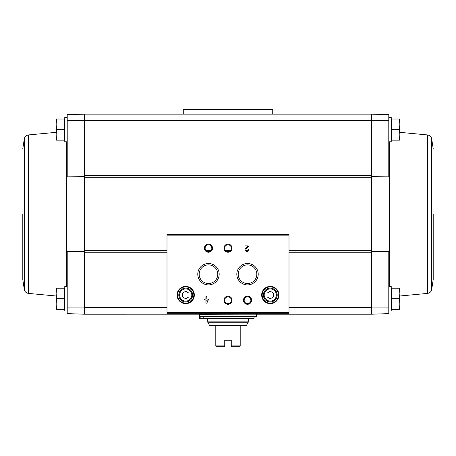 <?xml version="1.0" encoding="UTF-8"?>
<svg xmlns="http://www.w3.org/2000/svg" width="456" height="456" viewBox="0 0 456 456"><rect width="100%" height="100%" fill="white"/><g stroke="black" fill="none" stroke-linecap="round" stroke-linejoin="round"><path stroke-width="0.68" d="M67.209 307.92L67.209 313.614L84.286 314.212L84.286 307.931L67.209 307.92L67.209 251.507L84.286 251.649M371.714 176.7L388.791 176.842L388.791 114.73L371.714 114.137L371.714 177.697L84.286 177.697L84.286 120.412L67.209 120.424L67.209 176.842L84.286 176.7M166.999 307.703L84.286 307.703L84.286 177.697M371.714 177.697L371.714 314.212L289.001 314.212L289.001 234.441L166.999 234.441L166.999 314.201L84.286 314.212L84.286 307.931M371.714 307.931L388.791 307.92L388.791 251.507L371.714 251.649M371.714 120.412L388.791 120.424M399.416 288.186L391.476 288.186L391.476 309.333L399.416 309.333L399.855 304.044L399.416 298.76L399.855 293.47L399.416 288.186L399.855 288.186L399.855 309.333L399.416 309.333M399.416 119.016L391.476 119.016L391.476 140.163L399.416 140.163L399.855 134.873L399.416 129.589L399.855 124.3L399.416 119.016L399.855 119.016L399.855 140.163L399.416 140.163M84.286 120.412L84.286 114.137L84.286 120.64L371.714 120.64L371.714 114.137L84.286 114.137L67.209 114.73L67.209 120.424M388.791 307.92L388.791 313.614L371.714 314.212L371.714 307.703L289.001 307.703M208.301 298.988L206.807 298.988L206.807 296.645L205.895 296.645L205.895 298.988L204.396 298.988L204.396 299.9L205.895 299.9L205.895 303.149L206.807 303.149L208.301 299.9L208.301 298.988M248.93 249.523L248.018 249.523A1.043 1.043 0 0 1 246.565 250.475A1.043 1.043 0 0 1 246.257 248.765L248.93 246.223L248.93 244.963L245.026 244.963L245.026 245.875L247.973 245.875L245.63 248.11A1.949 1.949 0 0 0 246.206 251.313A1.949 1.949 0 0 0 248.93 249.523M177.088 295.015A8.618 8.618 0 0 0 190.021 302.482A8.618 8.618 0 0 0 190.021 287.554A8.618 8.618 0 0 0 177.088 295.015M261.67 295.015A8.618 8.618 0 0 0 274.603 302.482A8.618 8.618 0 0 0 274.603 287.554A8.618 8.618 0 0 0 261.67 295.015M243.453 300.225A4.064 4.064 0 0 0 249.552 303.742A4.064 4.064 0 0 0 249.552 296.702A4.064 4.064 0 0 0 243.453 300.225M223.936 300.225A4.064 4.064 0 0 0 230.035 303.742A4.064 4.064 0 0 0 230.035 296.702A4.064 4.064 0 0 0 223.936 300.225M236.818 274.198A10.699 10.699 0 0 0 252.869 283.461A10.699 10.699 0 0 0 252.869 264.93A10.699 10.699 0 0 0 236.818 274.198M197.779 274.198A10.699 10.699 0 0 0 213.83 283.461A10.699 10.699 0 0 0 213.83 264.93A10.699 10.699 0 0 0 197.779 274.198M223.936 248.172A4.064 4.064 0 0 0 230.035 251.689A4.064 4.064 0 0 0 230.035 244.65A4.064 4.064 0 0 0 223.936 248.172M204.413 248.172A4.064 4.064 0 0 0 210.512 251.689A4.064 4.064 0 0 0 210.512 244.65A4.064 4.064 0 0 0 204.413 248.172M289.001 314.201L166.999 314.201L289.001 314.212M205.12 248.172A3.363 3.363 0 0 0 210.159 251.079A3.363 3.363 0 0 0 210.159 245.26A3.363 3.363 0 0 0 205.12 248.172M224.637 248.172A3.363 3.363 0 0 0 229.681 251.079A3.363 3.363 0 0 0 229.681 245.26A3.363 3.363 0 0 0 224.637 248.172M199.169 274.198A9.308 9.308 0 0 0 213.134 282.258A9.308 9.308 0 0 0 213.134 266.133A9.308 9.308 0 0 0 199.169 274.198M238.209 274.198A9.308 9.308 0 0 0 252.174 282.258A9.308 9.308 0 0 0 252.174 266.133A9.308 9.308 0 0 0 238.209 274.198M224.637 300.225A3.363 3.363 0 0 0 229.681 303.132A3.363 3.363 0 0 0 229.681 297.312A3.363 3.363 0 0 0 224.637 300.225M244.159 300.225A3.363 3.363 0 0 0 249.198 303.132A3.363 3.363 0 0 0 249.198 297.312A3.363 3.363 0 0 0 244.159 300.225M273.543 296.896L273.543 293.14L270.294 291.259L267.039 293.14L267.039 296.896L270.294 298.771L273.543 296.896M263.38 295.015A6.914 6.914 0 0 0 273.748 301.006A6.914 6.914 0 0 0 273.748 289.03A6.914 6.914 0 0 0 263.38 295.015M262.16 295.015A8.134 8.134 0 0 0 274.358 302.06A8.134 8.134 0 0 0 274.358 287.975A8.134 8.134 0 0 0 262.16 295.015M188.961 296.896L188.961 293.14L185.706 291.259L182.457 293.14L182.457 296.896L185.706 298.771L188.961 296.896M178.792 295.015A6.914 6.914 0 0 0 189.166 301.006A6.914 6.914 0 0 0 189.166 289.03A6.914 6.914 0 0 0 178.792 295.015M177.572 295.015A8.134 8.134 0 0 0 189.776 302.06A8.134 8.134 0 0 0 189.776 287.975A8.134 8.134 0 0 0 177.572 295.015M206.807 301.171L207.389 299.9L206.807 299.9L206.807 301.171M388.791 310.958L391.231 310.958L391.231 286.556L388.791 286.556M388.791 141.787L391.231 141.787L391.231 117.391L388.791 117.391M391.476 129.589L399.416 129.589M391.476 298.76L399.416 298.76M433.2 214.172L433.2 279.648L433.2 214.172M56.584 119.016L64.524 119.016L64.524 140.163L56.584 140.163L56.145 134.873L56.584 129.589L56.145 124.3L56.584 119.016L56.145 119.016L56.145 140.163L56.584 140.163M67.209 117.391L64.769 117.391L64.769 141.787L67.209 141.787M56.584 288.186L64.524 288.186L64.524 309.333L56.584 309.333L56.145 304.044L56.584 298.76L56.145 293.47L56.584 288.186L56.145 288.186L56.145 309.333L56.584 309.333M67.209 286.556L64.769 286.556L64.769 310.958L67.209 310.958M64.524 298.76L56.584 298.76M64.524 129.589L56.584 129.589M22.8 214.172L22.8 279.648L22.8 214.172M240.198 325.595L240.198 345.118L231.255 345.118L231.255 346.742L231.255 340.239L224.745 340.239L224.745 346.742L224.745 345.118L215.802 345.118L215.802 325.595L246.331 325.595L248.224 322.267L248.332 318.601M231.255 346.742L239.389 346.742L240.198 345.933L240.198 345.118M224.745 346.742L216.611 346.742L215.802 345.933L215.802 345.118M207.668 318.601L207.776 322.267L209.669 325.595L215.802 325.595M199.534 316.652L256.466 316.652L256.466 315.028L199.534 315.028L199.534 316.652M199.694 315.028L199.534 314.212M254.106 316.652L254.106 318.601L199.631 318.601L199.631 316.652M203.194 318.601L203.194 316.652M200.857 318.601L200.857 316.652M183.266 109.833L272.734 109.833L272.158 109.258L183.842 109.258L183.266 109.833L183.266 114.137M272.734 109.833L272.734 114.137M371.714 252.795L289.001 252.795M166.999 252.795L84.286 252.795M371.714 175.554L84.286 175.554M289.001 235.171L166.999 235.171M289.001 312.508L166.999 312.508M289.001 235.986L166.999 235.986M289.001 313.323L166.999 313.323M264.195 295.015A6.099 6.099 0 0 0 273.344 300.299A6.099 6.099 0 0 0 273.344 289.737A6.099 6.099 0 0 0 264.195 295.015M179.607 295.015A6.099 6.099 0 0 0 188.755 300.299A6.099 6.099 0 0 0 188.755 289.737A6.099 6.099 0 0 0 179.607 295.015M371.714 250.652L289.001 250.652M230.269 250.652L225.731 250.652M210.752 250.652L206.209 250.652M166.999 250.652L84.286 250.652M389.293 141.787L389.293 286.556M399.855 132.343L427.568 134.942L427.568 293.402C429.575 293.065 430.92 291.937 431.61 290.027L433.2 279.648M427.568 134.942C429.575 135.284 430.92 136.407 431.61 138.322L431.61 290.027M66.707 286.556L66.707 141.787M56.145 296.007L28.432 293.402L28.432 134.942C26.425 135.284 25.08 136.407 24.39 138.322L22.8 148.702M28.432 293.402C26.425 293.065 25.08 291.937 24.39 290.027L24.39 138.322M209.589 325.407L246.411 325.407M207.668 321.856L248.332 321.856M207.776 322.267L248.224 322.267M199.534 314.862L256.306 315.028M289.001 234.441L166.999 234.441M399.855 296.007L427.568 293.402M431.61 138.322L433.2 148.702M56.145 132.343L28.432 134.942M24.39 290.027L22.8 279.648M256.466 314.862L256.466 314.212"/></g></svg>
